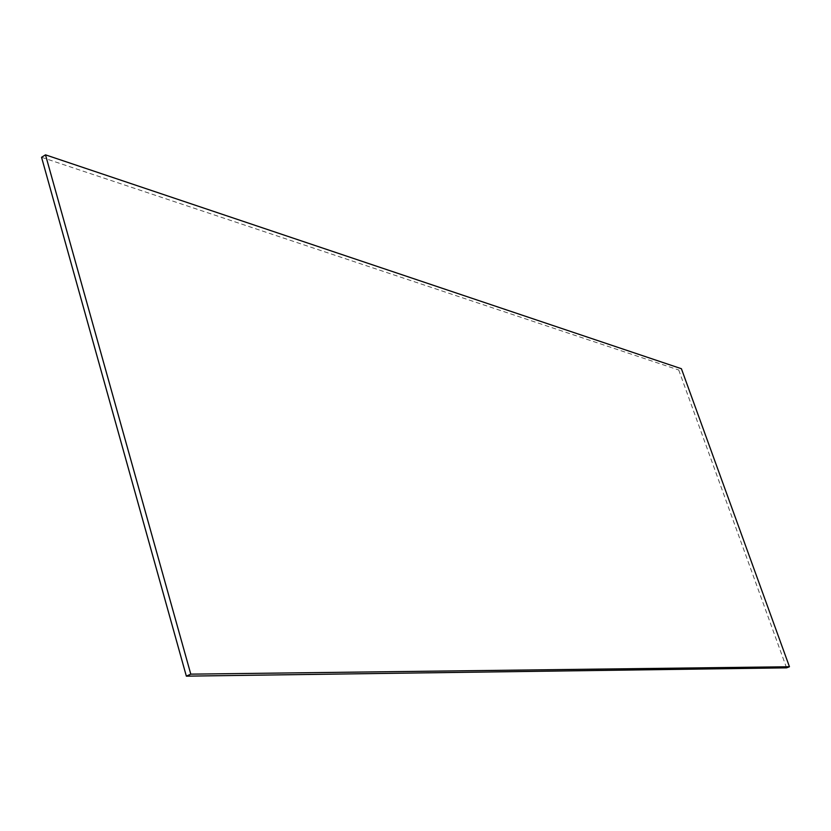<?xml version="1.0" encoding="UTF-8"?>
<svg xmlns="http://www.w3.org/2000/svg" width="831" height="831" viewBox="0 0 831 831"><rect width="100%" height="100%" fill="white"/><g stroke="black" fill="none" stroke-linecap="round" stroke-linejoin="round"><path stroke-width="0.62" stroke-dasharray="4.16 3.12" d="M786.573 667.854L678.73 369.992L681.41 368.725M41.55 157.298L678.73 369.992"/><path stroke-width="1.25" d="M186.352 676.154L786.573 667.854L789.45 666.742L681.41 368.725L45.497 154.846L190.787 674.149L186.352 676.154L41.55 157.298L45.497 154.846M789.45 666.742L190.787 674.149"/></g></svg>
